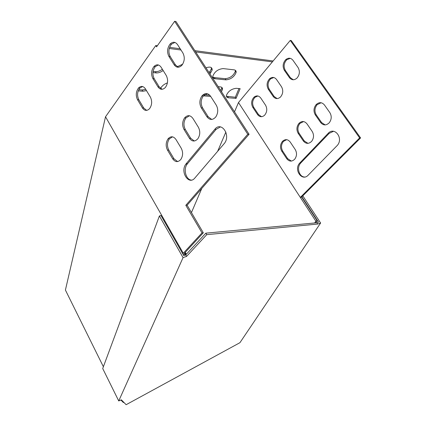 <?xml version="1.0" encoding="UTF-8"?>
<svg xmlns="http://www.w3.org/2000/svg" width="426" height="426" viewBox="0 0 426 426"><rect width="100%" height="100%" fill="white"/><g stroke="black" fill="none" stroke-linecap="round" stroke-linejoin="round"><path stroke-width="0.64" d="M205.859 233.16L185.741 254.897L186.588 256.372L206.743 234.662L205.859 233.16L316.901 222.761L317.743 224.044L206.743 234.662M118.732 400.941L183.058 257.613L159.393 215.977L102.709 368.533L118.732 400.941L121.362 399.838L126.139 404.7L239.923 342.696L320.608 223.016L317.743 224.044M183.058 257.613L186.588 256.372M301.858 196.796L318.499 222.191L316.901 222.761M159.393 215.977L160.948 215.476L183.787 255.584L185.741 254.897M302.795 195.859L320.608 223.016M234.513 111.836L238.485 102.544L300.357 197.462L301.624 197.03L317.13 220.705L315.852 221.158L314.654 222.974M300.357 197.462L315.852 221.158M272.869 61.296L272.581 60.881L194.868 50.673M180.177 48.745L169.591 47.355M157.354 45.747L155.767 45.539L156.582 46.839L174.639 21.3L175.97 21.518L249.066 134.291L187.115 205.22L203.303 232.782L184.772 252.879L185.906 254.721M238.485 102.544L272.374 61.882L195.672 51.919M180.991 50.012L169.244 48.484M152.923 72.596L156.161 72.915C158.397 73.054 160.73 72.25 163.153 70.514M138.226 90.866L142.88 91.228L146.475 90.626M240.147 88.667L236.063 98.374L228.464 97.788C226.914 97.623 226.233 96.819 226.414 95.387C228.192 91.244 231.462 88.885 236.222 88.315L240.147 88.667M182.679 64.209L176.726 66.999M167.423 82.868C164.212 84.066 161.923 85.93 160.559 88.459M203.383 95.866L210.689 96.425M221.451 91.691L222.478 89.455C222.686 87.953 221.978 87.096 220.349 86.888L218.219 86.696M215.135 78.773L225.993 79.854C230.919 79.316 234.289 76.85 236.11 72.457C236.302 70.945 235.605 70.066 234.023 69.832L223.165 68.602C218.229 69.065 214.81 71.509 212.909 75.934C212.665 77.596 213.41 78.544 215.135 78.773L214.363 77.591L225.226 78.688C230.152 78.15 233.523 75.69 235.333 71.291L235.322 70.274M209.933 73.916L212.159 70.082C212.27 67.138 210.215 66.387 205.992 67.835M183.712 255.243L183.819 255.568M191.45 212.601L201.78 188.43M217.59 151.438L225.865 132.076M182.919 254.061L183.286 253.241L105.526 116.777L65.412 290.053L103.38 366.722M105.526 116.777L155.767 45.539M153.072 71.419L155.383 71.653C157.615 71.792 159.947 70.988 162.37 69.252M138.732 89.705L142.13 89.971L145.719 89.369M226.408 96.244L235.322 97.245L238.965 88.56M203.111 94.732L209.821 95.254M220.705 90.536L221.728 88.299L221.733 87.341M212.904 77.085L214.363 77.591M209.161 72.724L211.376 68.879L211.376 67.638M317.13 220.705L315.687 222.878M185.273 252.336L186.354 254.237M300.463 197.281L359.64 137.907L360.588 137.933L291.256 40.571L290.271 40.411L272.374 61.882M301.624 197.03L360.588 137.933M359.64 137.907L290.271 40.411M328.158 133.359L299.574 163.227C293.573 169.841 302.082 181.87 308.152 175.214L337.472 145.239C343.654 137.955 334.367 126.256 328.158 133.359L329.122 133.391L300.543 163.222C296.453 167.711 299.169 176.96 304.622 177.03M295.25 149.563L290.191 142.007C287.79 139.1 285.207 138.887 282.449 141.379C280.132 144.457 279.898 147.715 281.74 151.145L286.709 158.658C289.201 161.699 291.869 161.88 294.717 159.196C296.911 156.113 297.087 152.902 295.25 149.563M312.215 131.485L306.986 123.865C304.499 120.936 301.821 120.771 298.951 123.37C296.544 126.565 296.294 129.893 298.195 133.359L303.333 140.947C305.927 144.009 308.701 144.137 311.662 141.32C313.93 138.13 314.116 134.856 312.215 131.485M329.873 112.677L324.458 104.988C321.875 102.043 319.095 101.931 316.113 104.642C313.611 107.954 313.339 111.362 315.309 114.871L320.629 122.523C323.323 125.611 326.209 125.681 329.293 122.725C331.641 119.424 331.833 116.074 329.873 112.677M298.093 67.569L292.966 60.284C290.836 57.76 288.429 57.542 285.74 59.645C282.821 62.989 282.369 66.562 284.376 70.354L289.419 77.612C291.645 80.274 294.153 80.45 296.949 78.139C299.718 74.779 300.101 71.254 298.093 67.569M281.517 86.755L276.554 79.529C274.482 76.994 272.15 76.749 269.551 78.794C266.777 82.016 266.356 85.488 268.295 89.215L273.167 96.414C275.329 99.072 277.757 99.285 280.457 97.053C283.098 93.816 283.45 90.381 281.517 86.755M265.563 105.211L260.765 98.044C258.747 95.515 256.484 95.238 253.976 97.219C251.329 100.323 250.941 103.71 252.81 107.368L257.533 114.509C259.631 117.161 261.979 117.406 264.578 115.254C267.107 112.134 267.437 108.784 265.563 105.211M333.515 131.283L329.122 133.391M286.709 139.669L283.423 141.4C281.112 144.478 280.872 147.726 282.715 151.15L287.678 158.658L291.384 161.081M303.562 121.57L299.925 123.418C297.518 126.607 297.268 129.93 299.169 133.391L304.308 140.969L307.966 143.354M321.113 102.746L317.082 104.716C314.58 108.023 314.313 111.426 316.278 114.929L321.598 122.571L325.187 124.914M290.26 58.33L286.725 59.778C283.807 63.117 283.354 66.685 285.361 70.476L290.399 77.718L293.301 79.769M273.764 77.516L270.542 78.895C267.768 82.117 267.347 85.583 269.28 89.306L274.152 96.494L277.14 98.598M257.906 95.978L254.966 97.298C252.32 100.398 251.931 103.779 253.8 107.437L258.518 114.567L261.564 116.719M185.347 255.036L184.559 253.358M183.659 255.36L184.772 252.879M183.286 253.241L202.015 232.9L203.303 232.782M123.79 402.309L123.37 402.538L120.899 400.03M202.015 232.9L185.816 205.295L187.115 205.22M185.816 205.295L247.767 134.249L249.066 134.291M247.767 134.249L174.639 21.3M194.847 178.025C188.723 185.72 179.852 171.747 185.88 164.101L214.81 129.302C221.115 120.973 230.924 134.605 224.619 143.136L194.847 178.025M201.285 107.831C199.203 103.763 199.427 99.79 201.956 95.909C204.986 92.714 207.851 92.82 210.561 96.223L216.27 105.147C218.346 109.099 218.197 113.012 215.822 116.889C212.68 120.356 209.698 120.292 206.876 116.708L201.285 107.831L202.595 107.911C200.518 103.853 200.742 99.886 203.271 96.01L207.233 93.672M167.503 150.101C165.576 146.139 165.767 142.369 168.073 138.801C170.842 135.91 173.473 136.144 175.97 139.504L181.247 148.248C183.175 152.125 183.047 155.847 180.858 159.42C177.993 162.524 175.267 162.317 172.679 158.797L167.503 150.101L168.813 150.112C166.885 146.155 167.077 142.396 169.383 138.828L172.541 136.837M184.011 129.445C182.008 125.43 182.216 121.564 184.628 117.842C187.525 114.802 190.273 114.977 192.866 118.359L198.356 127.198C200.358 131.107 200.215 134.925 197.936 138.642C194.938 141.922 192.089 141.789 189.389 138.232L184.011 129.445L185.321 129.488C183.324 125.484 183.526 121.618 185.944 117.906L189.479 115.75M137.523 99.7C135.58 95.499 135.915 91.59 138.535 87.974C141.033 85.663 143.322 85.951 145.404 88.848L150.373 97.085C152.322 101.196 152.039 105.068 149.537 108.694C146.938 111.202 144.558 110.936 142.401 107.895L137.523 99.7L138.839 99.785C136.895 95.589 137.231 91.686 139.85 88.081L142.635 86.537M168.92 56.456C166.816 52.089 167.221 47.936 170.144 43.99C172.855 41.498 175.315 41.705 177.53 44.602L182.892 52.984C185.001 57.238 184.666 61.344 181.881 65.295C179.058 68.022 176.486 67.856 174.175 64.8L168.92 56.456L170.246 56.615C168.137 52.254 168.547 48.106 171.47 44.171L174.894 42.43M152.875 78.554C150.857 74.268 151.225 70.242 153.988 66.472C156.587 64.07 158.962 64.321 161.108 67.217L166.268 75.524C168.291 79.71 167.988 83.693 165.352 87.474C162.641 90.094 160.171 89.875 157.94 86.824L152.875 78.554L154.196 78.677C152.178 74.401 152.545 70.375 155.309 66.616L158.397 64.97M191.418 180.091C185.906 179.809 183.127 169.223 187.184 164.09L216.115 129.344L220.471 126.879M211.77 119.456L208.186 116.777L202.595 107.911M177.642 161.582L173.984 158.797L168.813 150.112M194.331 141.001L190.694 138.264L185.321 129.488M146.666 110.387L143.711 107.97L138.839 99.785M178.34 67.244L175.496 64.944L170.246 56.615M162.162 89.295L159.255 86.931L154.196 78.677M235.322 97.245L236.063 98.374M227.724 96.654L228.464 97.788M142.13 89.971L142.88 91.228M155.383 71.653L156.161 72.915M210.007 71.632L210.785 72.83M225.226 78.688L225.993 79.854M257.533 114.509L258.518 114.567M252.81 107.368L253.8 107.437M157.94 86.824L159.255 86.931M273.167 96.414L274.152 96.494M268.295 89.215L269.28 89.306M174.175 64.8L175.496 64.944M289.419 77.612L290.399 77.718M284.376 70.354L285.361 70.476M142.401 107.895L143.711 107.97M320.629 122.523L321.598 122.571M315.309 114.871L316.278 114.929M189.389 138.232L190.694 138.264M303.333 140.947L304.308 140.969M298.195 133.359L299.169 133.391M172.679 158.797L173.984 158.797M286.709 158.658L287.678 158.658M281.74 151.145L282.715 151.15M206.876 116.708L208.186 116.777M299.909 162.854L300.878 162.844M186.215 163.664L187.52 163.653M214.81 129.302L216.115 129.344M211.376 68.879L212.159 70.082M235.333 71.291L236.11 72.457M221.728 88.299L222.478 89.455M253.976 97.219L254.966 97.298M153.988 66.472L155.309 66.616M269.551 78.794L270.542 78.895M170.144 43.99L171.47 44.171M285.74 59.645L286.725 59.778M138.535 87.974L139.85 88.081M316.113 104.642L317.082 104.716M184.628 117.842L185.944 117.906M298.951 123.37L299.925 123.418M168.073 138.801L169.383 138.828M282.449 141.379L283.423 141.4M201.956 95.909L203.271 96.01M299.574 163.227L300.543 163.222M185.88 164.101L187.184 164.09"/></g></svg>
